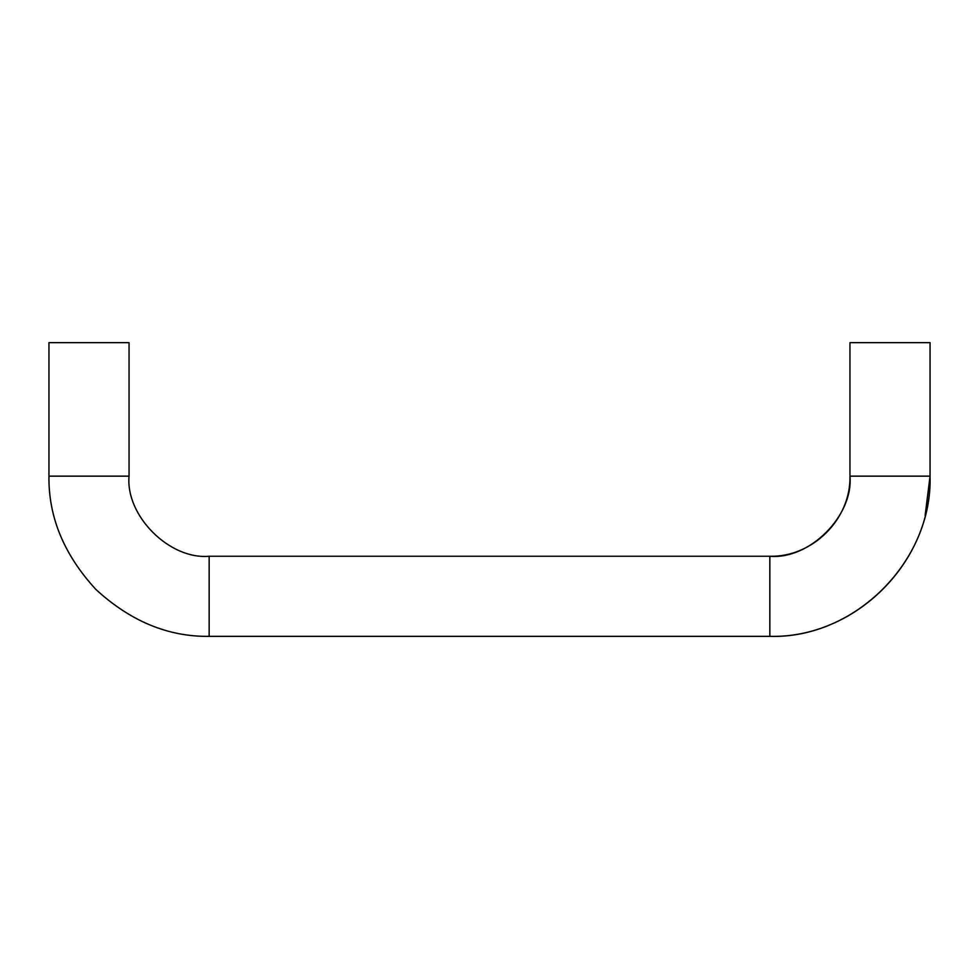 <?xml version="1.0" encoding="UTF-8"?>
<svg xmlns="http://www.w3.org/2000/svg" width="979" height="979" viewBox="0 0 979 979"><rect width="100%" height="100%" fill="white"/><g stroke="black" fill="none" stroke-linecap="round" stroke-linejoin="round"><path stroke-width="1.47" d="M849.956 476.149C853.529 515.774 809.474 559.829 769.849 556.256L209.151 556.256L209.151 636.35L769.849 636.35C854.777 638.993 932.693 561.077 930.05 476.149C932.241 561.75 855.45 638.541 769.849 636.35L769.849 556.256C812.656 557.345 851.045 518.956 849.943 476.149L930.05 476.149L930.05 342.65L849.956 342.65L849.956 476.149M209.151 556.256C169.514 559.829 125.471 515.774 129.044 476.149L129.044 342.65L48.95 342.65L48.95 476.149C48.399 517.034 64.039 554.799 95.869 589.431C130.501 621.261 168.266 636.901 209.151 636.35M129.044 476.149L48.95 476.149M925.131 515.492L930.05 476.149"/></g></svg>
